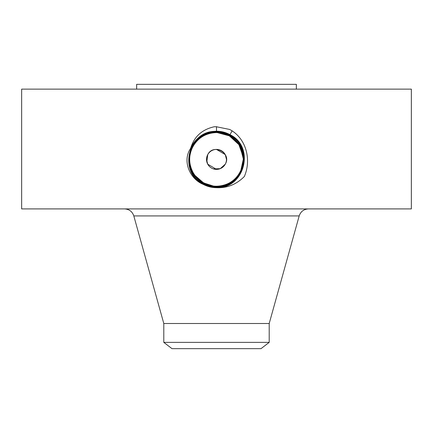 <?xml version="1.0" encoding="UTF-8"?>
<svg xmlns="http://www.w3.org/2000/svg" width="433" height="433" viewBox="0 0 433 433"><rect width="100%" height="100%" fill="white"/><g stroke="black" fill="none" stroke-linecap="round" stroke-linejoin="round"><path stroke-width="0.65" d="M21.65 89.128L411.35 89.128L411.35 208.912L21.65 208.912L21.65 89.128M203.57 184.539C207.607 186.607 211.899 187.657 216.44 187.684L216.5 187.505C244.634 189.118 255.394 146.738 230.01 134.674C225.793 132.384 221.29 131.231 216.5 131.21C204.793 131.697 196.263 137.12 190.91 147.485L190.298 148.914C182.212 161.374 190.033 178.899 202.931 184.231L203.57 184.539C207.613 186.607 211.905 187.651 216.44 187.684M216.5 187.684C227.119 188.182 236.402 184.463 244.331 176.523C251.227 160.735 246.918 140.557 232.104 130.836L229.712 129.462L216.5 126.772L214.357 126.734C202.292 129.402 194.482 136.319 190.91 147.485M231.796 131.405L230.01 134.674C225.793 132.39 221.295 131.237 216.5 131.215C204.143 131.794 195.407 137.694 190.298 148.914M136.644 89.128L136.644 84.338L296.356 84.338L296.356 89.128M197.545 178.385L203.645 182.948C207.645 185.129 211.932 186.233 216.495 186.255C229.571 185.589 238.264 178.845 242.561 166.034C245.138 153.201 240.753 143.112 229.414 135.773C225.382 133.586 221.084 132.482 216.505 132.46C203.386 133.131 194.666 139.891 190.352 152.746C187.77 165.628 192.165 175.744 203.542 183.11C207.591 185.308 211.91 186.417 216.505 186.439C229.674 185.757 238.415 178.97 242.74 166.072C245.327 153.147 240.916 142.993 229.495 135.61L229.495 135.61C225.441 133.418 221.111 132.309 216.505 132.281C203.283 132.958 194.509 139.772 190.174 152.714C187.576 165.677 192.003 175.863 203.461 183.273L203.461 183.273C207.531 185.481 211.878 186.596 216.505 186.618C229.761 185.93 238.561 179.1 242.913 166.115C245.516 153.109 241.073 142.885 229.582 135.453L229.582 135.453C225.496 133.24 221.139 132.125 216.495 132.097C203.196 132.785 194.363 139.643 190 152.665C187.386 165.72 191.846 175.971 203.375 183.43L203.375 183.43C207.467 185.643 211.84 186.764 216.495 186.791C243.92 188.366 254.409 147.058 229.669 135.296L229.663 135.296C225.555 133.072 221.166 131.946 216.495 131.924C188.994 130.344 178.466 171.787 203.288 183.587L203.294 183.587C207.412 185.817 211.813 186.942 216.495 186.969C244.088 188.555 254.653 146.987 229.755 135.145C225.615 132.899 221.198 131.767 216.495 131.746C188.826 130.154 178.223 171.858 203.201 183.738C207.353 185.984 211.786 187.121 216.495 187.148C244.266 188.745 254.896 146.906 229.842 134.993C225.674 132.725 221.231 131.589 216.5 131.567C188.636 129.97 177.974 171.95 203.12 183.901C207.293 186.158 211.753 187.3 216.495 187.327C244.456 188.929 255.145 146.819 229.923 134.831C225.734 132.558 221.263 131.41 216.5 131.388C188.458 129.781 177.73 172.025 203.034 184.052C207.234 186.331 211.726 187.484 216.5 187.505C244.623 189.118 255.389 146.744 230.01 134.679M203.034 184.052C207.239 186.331 211.726 187.478 216.5 187.505L216.5 187.327C244.445 188.934 255.145 146.825 229.923 134.836C225.734 132.563 221.263 131.416 216.505 131.388C188.463 129.781 177.736 172.02 203.034 184.052L202.936 184.236M163.793 342.368L269.207 342.368L261.002 348.662L171.998 348.662L163.793 342.368L163.793 323.5L269.207 323.5L299.192 215.921C300.708 211.526 303.782 209.188 308.426 208.912M206.519 159.404L207.743 164.188L216.5 169.384M226.481 159.404L225.257 154.619L216.5 149.423M206.828 161.861L207.743 154.619C213.345 143.047 231.985 153.141 225.257 164.188L220.24 168.659L213.48 168.919M203.039 184.052L203.12 183.901C207.299 186.163 211.759 187.305 216.5 187.327L216.505 187.153C244.277 188.739 254.902 146.895 229.842 134.988C225.68 132.731 221.236 131.594 216.505 131.567C188.647 129.965 177.979 171.939 203.115 183.895M207.743 154.619A9.981 9.981 0 0 1 221.285 150.641A9.981 9.981 0 0 1 225.257 164.188A9.981 9.981 0 0 1 211.715 168.161A9.981 9.981 0 0 1 207.743 154.619M211.515 185.762A26.824 26.824 0 0 0 241.766 150.392M239.963 146.403A26.824 26.824 0 0 0 229.355 135.859L217.171 132.585M220.96 132.947A26.824 26.824 0 0 0 193.719 145.239M243.211 156.903L238.919 144.671L229.36 135.859C225.339 133.689 221.052 132.595 216.495 132.574C206.076 132.958 198.233 137.613 192.956 146.543A26.824 26.824 0 0 0 191.234 168.415M192.225 170.824L193.037 172.404A26.824 26.824 0 0 0 202.476 182.271L209.144 185.2M230.004 134.674L229.75 135.139C225.62 132.904 221.203 131.773 216.505 131.746C188.815 130.16 178.223 171.869 203.201 183.744C207.353 185.99 211.786 187.126 216.505 187.153M198.005 178.834L203.645 182.948L213.404 186.049M203.201 183.738L203.294 183.587C207.418 185.822 211.818 186.948 216.505 186.975C244.098 188.555 254.653 146.976 229.755 135.139L229.663 135.296M240.537 171.322L242.209 167.062M242.778 164.794L243.324 159.344M234.735 139.729L229.355 135.859L222.216 133.191M195.115 175.598L195.088 175.565A26.824 26.824 0 0 1 192.983 172.312L192.999 172.339C195.635 176.983 199.175 180.523 203.629 182.959L195.115 175.598L203.645 182.948C207.661 185.118 211.948 186.212 216.505 186.228C226.924 185.844 234.767 181.189 240.044 172.264C247.167 160.183 242.285 142.473 229.355 135.859C225.344 133.689 221.052 132.595 216.495 132.574C206.065 132.969 198.222 137.624 192.956 146.543L192.945 146.565M229.669 135.302C225.561 133.077 221.171 131.951 216.505 131.924C189.005 130.344 178.472 171.782 203.288 183.581L203.38 183.43C207.472 185.649 211.845 186.769 216.505 186.796C243.909 188.366 254.404 147.063 229.669 135.302L229.669 135.302M240.732 170.916L243.324 159.068L240.31 147.036M203.645 182.948C207.661 185.118 211.948 186.212 216.505 186.228L216.505 186.255M229.663 135.302L229.577 135.453C225.501 133.245 221.144 132.13 216.505 132.103C203.207 132.785 194.374 139.637 190.011 152.66C187.392 165.709 191.846 175.966 203.375 183.424L203.461 183.273C207.526 185.476 211.872 186.591 216.495 186.612C229.75 185.936 238.551 179.105 242.902 166.126C245.516 153.114 241.078 142.895 229.587 135.459L229.495 135.61C225.436 133.413 221.106 132.303 216.495 132.276C203.294 132.958 194.52 139.767 190.179 152.703C187.581 165.666 192.003 175.858 203.456 183.267L203.548 183.116C207.586 185.302 211.899 186.412 216.495 186.434C229.663 185.762 238.404 178.975 242.734 166.083C245.327 153.158 240.916 143.004 229.501 135.616L229.414 135.773C225.376 133.581 221.074 132.476 216.495 132.455C203.369 133.131 194.655 139.897 190.347 152.757C187.765 165.639 192.165 175.755 203.548 183.116L203.548 183.11M192.983 172.312C188.599 163.701 188.588 155.111 192.956 146.543M203.553 183.116L203.634 182.964C207.651 185.14 211.937 186.239 216.505 186.26C229.587 185.584 238.274 178.84 242.567 166.028C245.138 153.19 240.753 143.101 229.414 135.767L229.355 135.859M216.5 126.663L216.5 131.21M163.793 323.5L133.808 215.921L299.192 215.921M216.5 131.215L216.495 132.455M232.018 130.999L231.715 131.556M231.931 131.156L231.628 131.708M216.505 187.148L216.505 186.26M231.844 131.313L231.547 131.859M133.808 215.921C132.292 211.526 129.218 209.188 124.574 208.912M269.207 342.368L269.207 323.5"/></g></svg>

